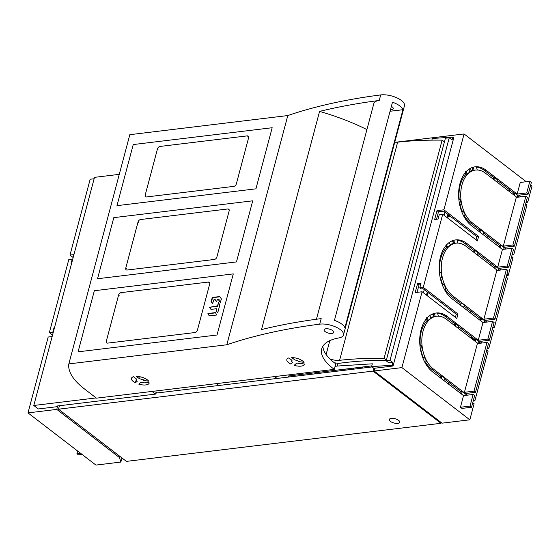 <?xml version="1.0" encoding="UTF-8"?>
<svg xmlns="http://www.w3.org/2000/svg" width="560" height="560" viewBox="0 0 560 560"><rect width="100%" height="100%" fill="white"/><g stroke="black" fill="none" stroke-linecap="round" stroke-linejoin="round"><path stroke-width="0.84" d="M489.811 239.75L490.238 238.147M440.972 423.297L126.42 461.384L58.499 409.192L373.044 371.105L440.972 423.297L441.175 422.52M451.339 384.321L450.912 385.931M473.347 339.941L473.473 339.472L475.006 339.29L458.381 326.508M470.785 311.234L470.358 312.844M493.22 265.251L492.793 266.854M450.744 216.608L448.021 216.937M487.088 237.664L487.515 236.061M490.504 263.165L490.077 264.768M467.642 310.751L468.069 309.148M470.631 337.855L470.757 337.386L472.29 337.197M448.623 382.235L448.196 383.838M439.67 260.722L440.153 261.086M442.673 250.74L443.555 251.419M439.194 265.671L439.586 265.979M439.663 271.558L439.285 271.271M441.546 281.302L440.986 280.868M442.309 283.486L441.637 282.968M433.79 315.462L432.131 314.188M422.681 325.017L423.493 325.633M420.028 335.258L420.476 335.601M419.706 340.333L420.091 340.627M420.21 344.645L419.839 344.358M422.1 354.389L421.54 353.955M422.863 356.573L422.184 356.055M372.064 366.94L155.785 393.127M373.8 368.27L373.044 371.105M470.757 337.386L473.473 339.472M390.39 421.365A5.397 2.205 14.9 0 1 389.298 419.475A5.397 2.205 14.9 0 1 393.064 418.369A5.397 2.205 14.9 0 1 398.636 420.364A5.397 2.205 14.9 0 1 399.728 422.254A5.397 2.205 14.9 0 1 395.962 423.367A5.397 2.205 14.9 0 1 390.39 421.365M59.416 405.734L58.499 409.192M436.058 138.089L435.218 137.445L395.584 142.247M469.308 168.973L471.618 170.744M435.218 137.445L434.994 138.285M460.901 182.987L460.264 182.497M459.109 198.471L458.731 198.184M460.992 208.215L460.432 207.781M461.762 210.399L461.083 209.881M453.236 242.375L451.577 241.101M360.563 367.381A10.045 6.552 -52.5 0 0 359.45 368.466M444.052 215.264L444.892 212.114M447.069 217.588L447.909 214.431M423.423 292.782L424.263 289.625M426.447 295.099L427.287 291.949M310.527 373.317L311.731 374.241M314.363 372.855L315.567 373.779M353.157 369.229A6.027 3.927 127.5 0 1 353.598 368.102M358.89 367.458A6.027 3.927 -52.5 0 0 357.714 368.676M474.005 391.146L464.422 392.301L477.386 343.581L486.976 342.419L474.005 391.146L475.517 392.301L465.927 393.463L464.422 392.301M486.976 342.419L488.481 343.574L475.517 392.301M486.717 350.217L488.068 351.253L474.866 400.862L473.515 399.826M467.432 395.157L433.356 368.97A28.119 17.962 83.1 0 1 421.89 338.534A28.119 17.962 83.1 0 1 436.576 316.246A28.119 17.962 83.1 0 1 446.558 319.361L477.981 343.504M474.866 400.862L473.186 401.072M436.506 219.275L438.494 211.806L443.674 211.176L476.882 236.691L478.611 236.481L477.428 240.912L442.715 214.235L439.264 214.655L438.081 219.086L434.63 219.506L436.989 210.644L443.891 209.804L464.079 133.952L526.253 181.727M476.042 239.848L476.882 236.691M417.06 292.362L419.048 284.893L417.543 283.731L415.184 292.593L422.086 291.753L456.806 318.43L457.982 313.999L423.269 287.322L419.811 287.742L421.323 288.904L423.052 288.694L456.26 314.209L455.42 317.366M503.881 248.633L504.602 249.186M483.504 232.974L499.961 245.623L499.534 247.226M517.65 195.993L519.05 197.071M497.273 180.334L513.926 193.13L514.696 193.039L517.713 195.356L517.531 197.253M513.499 194.733L513.926 193.13M464.989 394.807L465.71 395.36M444.605 379.148L461.062 391.797L460.635 393.4M474.607 340.907L475.034 339.304L475.797 339.213L478.821 341.53L478.639 343.427M480.158 343.245L478.758 342.167M484.435 321.72L485.156 322.273M464.058 306.061L480.515 318.71L480.088 320.313M494.053 267.82L494.48 266.217L495.243 266.126L498.267 268.443L498.085 270.34M477.827 253.421L494.48 266.217M498.204 269.08L499.604 270.158M419.993 346.031L420.336 345.954A28.119 17.962 -96.9 0 1 427.112 320.495L426.426 318.752M422.73 357.588L423.108 357.189A28.119 17.962 -96.9 0 1 421.183 351.008M443.982 380.604L444.969 378.308L441.952 375.984L440.685 376.138L431.634 369.18A28.119 17.962 -96.9 0 1 425.488 362.026M440.685 376.138L440.258 377.741M454.23 325.255L454.657 323.645L445.599 316.687A31.388 20.048 83.1 0 0 437.598 313.222M430.857 317.695A28.119 17.962 -96.9 0 1 433.902 316.61L433.608 313.593M493.122 179.074L493.549 177.471L484.491 170.513A31.388 20.048 83.1 0 0 476.49 167.048M469.749 171.521A28.119 17.962 -96.9 0 1 472.801 170.436L472.5 167.419M458.892 199.857L459.228 199.78A28.119 17.962 -96.9 0 1 466.004 174.321L465.325 172.578M461.629 211.407L462 211.015A28.119 17.962 -96.9 0 1 460.075 204.834M482.881 234.43L483.868 232.127L480.851 229.81L479.584 229.964L470.526 223.006A28.119 17.962 -96.9 0 1 464.38 215.852M479.584 229.964L479.157 231.567M473.676 252.168L474.103 250.558L465.045 243.6A31.388 20.048 83.1 0 0 457.044 240.135M450.303 244.608A28.119 17.962 -96.9 0 1 453.348 243.523L453.054 240.506M439.439 272.944L439.782 272.867A28.119 17.962 -96.9 0 1 446.558 247.408L445.879 245.665M442.183 284.501L442.554 284.102A28.119 17.962 -96.9 0 1 440.629 277.921M463.428 307.517L464.422 305.214L461.398 302.897L460.138 303.051L451.08 296.093A28.119 17.962 -96.9 0 1 444.934 288.939M460.138 303.051L459.711 304.654M420.623 284.697L419.048 284.893M457.982 313.999L456.26 314.209M419.811 287.742L420.994 283.311L417.543 283.731M517.16 194.082L526.75 192.92L529.844 181.293L520.254 182.455L517.16 194.082L486.22 170.303A31.388 20.048 -96.9 0 0 479.318 167.013A31.388 20.048 -96.9 0 0 477.407 166.761A31.388 20.048 -96.9 0 0 475.076 166.831A31.388 20.048 -96.9 0 0 459.984 183.491A31.388 20.048 -96.9 0 0 464.1 216.776A31.388 20.048 -96.9 0 0 465.479 219.044A31.388 20.048 -96.9 0 0 471.485 225.673L502.432 249.452L497.714 267.169L466.774 243.39A31.388 20.048 -96.9 0 0 459.872 240.107A31.388 20.048 -96.9 0 0 457.961 239.848A31.388 20.048 -96.9 0 0 455.63 239.918A31.388 20.048 -96.9 0 0 440.538 256.578A31.388 20.048 -96.9 0 0 444.654 289.863A31.388 20.048 -96.9 0 0 446.026 292.131A31.388 20.048 -96.9 0 0 452.039 298.76L482.979 322.539L478.268 340.256L447.321 316.477A31.388 20.048 -96.9 0 0 440.426 313.194A31.388 20.048 -96.9 0 0 438.515 312.935A31.388 20.048 -96.9 0 0 436.184 313.005A31.388 20.048 -96.9 0 0 421.092 329.665A31.388 20.048 -96.9 0 0 425.208 362.95A31.388 20.048 -96.9 0 0 426.58 365.225A31.388 20.048 -96.9 0 0 432.593 371.847L463.533 395.626L460.439 407.253L461.951 408.415L471.541 407.253L474.635 395.626L473.123 394.464L463.533 395.626M472.752 402.71L474.103 403.746L469.826 419.804L442.015 423.171L374.094 370.979L374.829 368.207L373.87 368.326L371.602 366.583L372.337 363.811L337.26 366.051L338.009 363.237M422.086 291.753L401.905 367.612L469.826 419.804M442.715 214.235L423.269 287.322M478.611 236.481L443.891 209.804M530.649 185.108L532 186.144L527.73 202.202L526.379 201.159M526.75 192.92L528.262 194.082L518.672 195.244L520.779 196.861M529.844 181.293L531.356 182.455L528.262 194.082M493.549 177.471L494.319 177.38L497.336 179.697L497.105 182.14M526.043 202.405L527.73 202.202M473.249 167.083L474.061 170.282A28.119 17.962 -96.9 0 1 475.013 170.128L475.468 170.072A28.119 17.962 83.1 0 1 485.45 173.187L516.88 197.33M525.609 204.043L526.96 205.079L513.758 254.688L512.078 254.891M514.465 195.475L514.696 193.039M503.587 249.312L504.245 247.786L501.228 245.469L499.961 245.623M513.758 254.688L512.407 253.652M506.331 248.976L472.255 222.796A28.119 17.962 83.1 0 1 460.782 192.353A28.119 17.962 83.1 0 1 475.468 170.072M500.234 247.765L501.228 245.469M511.644 256.529L512.995 257.572L508.277 275.289L506.597 275.492M512.022 248.29L507.304 266.007L508.816 267.169L513.527 249.452L512.022 248.29L502.432 249.452M479.857 232.106L480.851 229.81M474.103 250.558L474.866 250.467L477.89 252.784L477.659 255.227M507.304 266.007L497.714 267.169M508.816 267.169L499.226 268.331L501.326 269.948M506.926 274.246L508.277 275.289M453.796 240.17L454.615 243.369A28.119 17.962 -96.9 0 1 455.567 243.215L456.022 243.159A28.119 17.962 83.1 0 1 466.004 246.274L497.427 270.417M506.163 277.13L507.514 278.166L494.312 327.775L492.632 327.978M495.012 268.562L495.243 266.126M484.141 322.399L484.799 320.873L481.775 318.556L480.515 318.71M494.312 327.775L492.961 326.739M486.878 322.063L452.802 295.883A28.119 17.962 83.1 0 1 441.336 265.44A28.119 17.962 83.1 0 1 456.022 243.159M480.788 320.852L481.775 318.556M492.569 321.377L494.081 322.539L489.37 340.256L487.858 339.094L492.569 321.377L482.979 322.539M492.198 329.616L493.549 330.659L488.831 348.376L487.151 348.579M454.657 323.645L455.42 323.554L458.437 325.878L458.206 328.314M489.37 340.256L479.78 341.418L481.88 343.035M487.48 347.34L488.831 348.376M487.858 339.094L478.268 340.256M455.189 325.99L455.42 323.554M475.566 341.649L475.797 339.213M420.336 345.954L421.603 345.8L420.007 346.136M420.819 351.085L422.422 350.749A28.119 17.962 -96.9 0 1 421.603 345.8M423.108 357.189L424.375 357.035L422.975 358.211M424.949 362.474L426.398 361.263A28.119 17.962 -96.9 0 1 424.375 357.035M434.35 313.257L435.169 316.456A28.119 17.962 -96.9 0 1 436.114 316.302A28.119 17.962 -96.9 0 1 436.345 316.281M435.169 316.456L433.902 316.61M426.734 317.478L428.372 320.341A28.119 17.962 -96.9 0 1 431.102 318.122L429.464 315.259M428.372 320.341L427.112 320.495M438.375 316.253L437.556 313.054A31.388 20.048 83.1 0 0 435.708 313.075M464.695 395.486L465.353 393.96L462.329 391.643L461.062 391.797M461.342 393.939L462.329 391.643M440.965 378.287L441.952 375.984M464.079 133.952L436.268 137.319L436.023 138.222M510.699 190.652L508.529 190.911M374.094 370.979L401.905 367.612M431.851 140.14L432.299 138.46L452.802 137.151L453.747 137.879L393.05 366.002L374.829 368.207M438.494 211.806L436.989 210.644M393.05 366.002L392.105 365.274L371.602 366.583M289.506 376.936L288.295 376.012L371.784 365.897M392.105 365.274L392.84 362.509L388.738 362.768L386.176 360.801L390.012 360.332L449.239 137.753L452.067 139.923L452.802 137.151M390.012 360.332L392.84 362.509M386.176 360.801L445.403 138.215L449.239 137.753M277.039 378.441L274.617 376.586M337.26 366.051L335.09 366.317M471.541 407.253L470.029 406.091L460.439 407.253M470.029 406.091L473.123 394.464M457.821 243.166L457.002 239.967A31.388 20.048 83.1 0 0 455.154 239.988M439.782 272.867L441.049 272.713L439.453 273.049M440.265 277.998L441.868 277.662A28.119 17.962 -96.9 0 1 441.049 272.713M442.554 284.102L443.821 283.948L442.421 285.124M444.395 289.387L445.844 288.169A28.119 17.962 -96.9 0 1 443.821 283.948M454.615 243.369L453.348 243.523M446.18 244.391L447.825 247.254A28.119 17.962 -96.9 0 1 450.548 245.035L448.91 242.172M447.825 247.254L446.558 247.408M494.963 319.214L507.927 270.487L506.422 269.332L496.832 270.494L483.868 319.214L485.373 320.376L494.963 319.214L493.458 318.052L483.868 319.214M506.422 269.332L493.458 318.052M460.411 305.193L461.398 302.897M474.635 252.903L474.866 250.467M477.267 170.079L476.448 166.88A31.388 20.048 83.1 0 0 474.6 166.901M459.228 199.78L460.495 199.626L458.899 199.962M459.711 204.911L461.314 204.575A28.119 17.962 -96.9 0 1 460.495 199.626M462 211.015L463.267 210.861L461.867 212.037M463.841 216.3L465.29 215.082A28.119 17.962 -96.9 0 1 463.267 210.861M474.061 170.282L472.801 170.436M465.626 171.304L467.271 174.167A28.119 17.962 -96.9 0 1 469.994 171.948L468.356 169.085M467.271 174.167L466.004 174.321M516.278 197.4L503.314 246.127L504.819 247.289L514.409 246.127L527.38 197.4L525.868 196.245L516.278 197.4M525.868 196.245L512.904 244.965L503.314 246.127M514.409 246.127L512.904 244.965M494.088 179.816L494.319 177.38M129.829 134.68L287.798 115.549L226.807 344.778L68.838 363.909L129.829 134.68M287.798 115.549A578.809 236.418 14.9 0 1 321.041 105.868A578.809 236.418 14.9 0 1 380.702 94.92A15.078 6.16 14.9 0 1 396.928 97.853A15.078 6.16 14.9 0 1 404.46 105.749L343.469 334.978A15.078 6.16 -165.1 0 0 335.93 327.082A15.078 6.16 -165.1 0 0 319.711 324.149A578.809 236.418 -165.1 0 0 260.05 335.097A578.809 236.418 -165.1 0 0 226.807 344.778M322.875 346.227A55.867 22.82 -165.1 0 0 330.008 359.016A55.867 22.82 -165.1 0 0 334.327 362.747A55.867 22.82 -165.1 0 0 335.755 363.825L334.285 369.362L96.453 398.16L84.378 388.878A75.327 30.765 -165.1 0 1 68.838 363.909M335.755 363.825L335.972 363.013M334.285 369.362A55.867 22.82 14.9 0 1 333.025 368.417A55.867 22.82 14.9 0 1 321.706 348.887A55.867 22.82 14.9 0 1 338.842 337.932A15.078 6.16 -165.1 0 0 343.469 334.978M325.059 331.562A5.019 2.051 14.9 0 1 324.044 329.812A5.019 2.051 14.9 0 1 327.551 328.776A5.019 2.051 14.9 0 1 332.731 330.638A5.019 2.051 14.9 0 1 333.746 332.388A5.019 2.051 14.9 0 1 330.239 333.424A5.019 2.051 14.9 0 1 325.059 331.562M291.732 357.567A9.163 3.745 14.9 0 1 304.059 362.397L298.977 361.599A4.144 1.694 -165.1 0 0 294.91 360.003L291.732 357.567M304.577 364.077A9.163 3.745 14.9 0 1 304.542 364.238A9.163 3.745 14.9 0 1 294.147 365.337L296.058 363.699A4.144 1.694 -165.1 0 0 299.502 363.279L304.577 364.077M288.855 357.917L292.033 360.353A4.144 1.694 -165.1 0 0 291.683 360.815A4.144 1.694 -165.1 0 0 292.656 362.362L290.752 364.007A9.163 3.745 14.9 0 1 288.687 362.733A9.163 3.745 14.9 0 1 286.832 359.527A9.163 3.745 14.9 0 1 288.855 357.917M136.675 379.162A4.144 1.694 -165.1 0 0 136.325 379.631A4.144 1.694 -165.1 0 0 137.298 381.178L135.394 382.816A9.163 3.745 14.9 0 1 133.329 381.542A9.163 3.745 14.9 0 1 131.474 378.336A9.163 3.745 14.9 0 1 133.497 376.726L136.675 379.162M138.796 384.153L140.7 382.508A4.144 1.694 -165.1 0 0 144.144 382.095L149.219 382.886A9.163 3.745 14.9 0 1 149.184 383.054A9.163 3.745 14.9 0 1 138.796 384.153M136.374 376.376A9.163 3.745 14.9 0 1 148.701 381.206L143.619 380.408A4.144 1.694 -165.1 0 0 139.552 378.819L136.374 376.376M316.449 319.242L373.842 103.53A15.078 6.16 14.9 0 1 379.232 100.457A578.809 236.418 -165.1 0 0 319.571 111.405L261.527 329.56A578.809 236.418 14.9 0 1 321.181 318.612L319.711 324.149M334.432 320.362L392.476 102.207A15.078 6.16 -165.1 0 1 402.927 109.704L344.883 327.859A15.078 6.16 14.9 0 0 334.432 320.362M319.571 111.405A125.545 51.282 14.9 0 1 366.912 129.577M394.758 142.212A11.298 4.613 -165.1 0 0 397.642 142.163A259.119 105.84 14.9 0 1 442.127 140.147L444.423 141.911M386.372 360.066L384.083 358.309A259.119 105.84 -165.1 0 0 339.598 360.318A11.298 4.613 14.9 0 1 330.008 359.016M334.327 362.747A17.577 7.182 -165.1 0 0 337.442 363.195A7.532 3.08 -165.1 0 0 340.165 363.181A251.083 102.557 14.9 0 1 386.302 360.332M384.083 358.309L442.127 140.147M390.068 111.258L402.927 109.704M391.37 106.372A5.019 2.051 14.9 0 1 392.252 106.946A5.019 2.051 14.9 0 1 393.267 108.696A5.019 2.051 14.9 0 1 390.467 109.774M135.394 382.816L136.416 378.966M140.091 376.796L139.552 378.819M143.619 380.408L144.235 378.091M133.238 144.557L272.181 127.729L255.92 188.832L116.977 205.66L133.238 144.557M160.531 146.867L159.985 146.447A2.513 1.638 127.5 0 0 157.479 148.897L145.222 194.964A2.513 1.638 127.5 0 0 145.607 196.721A2.513 1.638 127.5 0 0 146.552 196.945L233.821 186.375A2.513 1.638 127.5 0 0 236.327 183.932L248.584 137.865A2.513 1.638 127.5 0 0 248.192 136.101A2.513 1.638 127.5 0 0 247.254 135.877L247.8 136.297M159.985 146.447L247.254 135.877M113.792 217.644L252.735 200.816L236.474 261.919L97.531 278.747L113.792 217.644M141.085 219.954L140.539 219.534A2.513 1.638 127.5 0 0 138.033 221.984L125.776 268.051A2.513 1.638 127.5 0 0 126.161 269.808A2.513 1.638 127.5 0 0 127.106 270.032L214.368 259.462A2.513 1.638 127.5 0 0 216.881 257.019L229.138 210.952A2.513 1.638 127.5 0 0 228.746 209.188A2.513 1.638 127.5 0 0 227.808 208.971L228.354 209.384M140.539 219.534L227.808 208.971M361.816 368.179L360.444 367.29L361.627 368.2M362.411 367.031A15.974 10.416 -52.5 0 0 363.027 368.032M427.931 292.439L427.091 295.596M448.553 214.928L447.713 218.078M72.667 259.406L72.261 259.098L71.085 263.529L71.582 263.466M73.164 257.523L69.986 255.087L90.174 179.228L94.129 178.752M73.941 254.604L69.986 255.087M96.152 397.929L33.796 405.475L38.325 408.961L57.505 406.637L56.77 409.402L28 412.888L95.921 465.08L120.855 462.063L119.462 457.576L56.77 409.402M52.136 336.553L48.181 337.029L28 412.888M72.261 259.098L68.81 259.511L49.364 332.605L52.815 332.185L53.991 327.754L54.495 327.691M52.542 335.041L49.364 332.605M80.542 453.257L76.944 453.691L77.651 451.038M76.944 453.691L78.456 454.853L82.047 454.419M121.954 457.954L120.855 462.063M119.805 456.302L119.462 457.576M157.472 392.924L156.121 391.881L155.526 394.093L56.749 406.056L57.505 406.637M217.805 383.467L217.217 385.686M152.054 391.426L155.526 394.093M275.205 377.034L274.757 378.721M119.273 174.356L94.5 177.359L33.796 405.475M53.221 332.493L52.815 332.185M54.397 328.062L53.991 327.754M94.339 290.731L233.282 273.903L217.028 335.006L78.085 351.834L94.339 290.731M121.632 293.041L121.093 292.621A2.513 1.638 127.5 0 0 118.587 295.071L106.33 341.138A2.513 1.638 127.5 0 0 106.715 342.895A2.513 1.638 127.5 0 0 107.653 343.119L194.922 332.549A2.513 1.638 127.5 0 0 197.428 330.106L209.692 284.039A2.513 1.638 127.5 0 0 209.3 282.282A2.513 1.638 127.5 0 0 208.362 282.058L208.901 282.471M121.093 292.621L208.362 282.058M221.403 298.977L219.779 296.548L212.296 297.451L211.106 301.581L212.562 303.618L213.934 299.74L215.138 299.621L216.566 301.679L217.364 299.481L218.995 299.131L218.841 300.349L220.262 302.491L221.403 298.977M216.545 308.798L216.09 310.702L217.763 312.697L219.863 304.829L218.4 302.652L217.441 306.327L209.965 307.23L211.057 309.372M216.51 308.735L210.973 309.386L209.489 307.286L217.322 305.914M215.355 312.613L207.928 313.509L209.202 315.889L216.769 315L215.488 312.718M219.093 299.208L219.142 300.58L220.395 302.477M215.46 299.866L216.699 301.672M220.003 296.786L212.597 297.682L211.393 301.7L212.695 303.611M218.568 302.89L217.623 306.152M216.811 308.966L216.391 310.94L217.651 312.851M215.586 312.851L208.229 313.74L209.342 315.896M345.219 369.117L344.925 370.223M346.822 369.992L347.116 368.886M484.491 170.513L486.22 170.303M470.526 223.006L472.255 222.796M465.045 243.6L466.774 243.39M451.08 296.093L452.802 295.883M445.599 316.687L447.321 316.477M431.634 369.18L433.356 368.97M380.702 94.92L379.232 100.457M397.642 142.163L339.598 360.318M329.819 340.641L326.116 354.529M145.761 195.377L145.222 194.964M157.479 148.897L158.025 149.31M126.315 268.464L125.776 268.051M138.033 221.984L138.572 222.397M106.869 341.558L106.33 341.138M118.587 295.071L119.126 295.484M436.114 316.302L436.576 316.246M136.325 379.631L136.486 379.022"/></g></svg>
